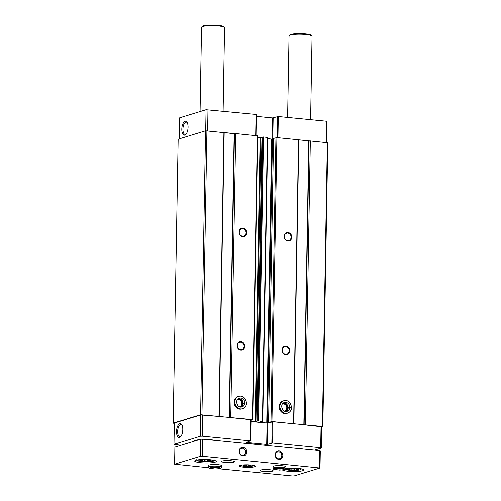 <?xml version="1.0" encoding="UTF-8"?>
<svg xmlns="http://www.w3.org/2000/svg" width="501" height="501" viewBox="0 0 501 501"><rect width="100%" height="100%" fill="white"/><g stroke="black" fill="none" stroke-linecap="round" stroke-linejoin="round"><path stroke-width="0.75" d="M288.012 232.545A4.315 3.814 73 0 0 284.555 238.608A4.315 3.814 73 0 0 291.244 239.259A4.315 3.814 73 0 0 288.012 232.545M287.781 233.109A3.814 3.369 73 0 0 286.597 233.228A3.814 3.369 73 0 0 284.493 237.862A3.814 3.369 73 0 0 288.833 240.518A3.814 3.369 73 0 0 291.081 236.541A3.814 3.369 73 0 0 287.781 233.109M242.979 228.137A4.315 3.814 73 0 0 239.522 234.199A4.315 3.814 73 0 0 246.21 234.856A4.315 3.814 73 0 0 242.979 228.137M242.741 228.706A3.814 3.369 73 0 0 241.557 228.819A3.814 3.369 73 0 0 239.453 233.453A3.814 3.369 73 0 0 243.793 236.115A3.814 3.369 73 0 0 246.047 232.138A3.814 3.369 73 0 0 242.741 228.706M256.305 114.485L206.061 109.732L179.684 117.81L179.32 138.84M272.024 139.084L272.394 117.935L256.337 116.364M272.394 117.935L278.312 116.533L326.37 121.236L327.015 121.561L326.652 142.466M286.033 346.116A4.315 3.814 73 0 0 282.577 352.178A4.315 3.814 73 0 0 289.265 352.836A4.315 3.814 73 0 0 286.033 346.116M285.795 346.686A3.814 3.369 73 0 0 284.612 346.798A3.814 3.369 73 0 0 282.508 351.433A3.814 3.369 73 0 0 286.848 354.094A3.814 3.369 73 0 0 289.102 350.118A3.814 3.369 73 0 0 285.795 346.686M240.994 341.713A4.315 3.814 73 0 0 237.537 347.775A4.315 3.814 73 0 0 244.225 348.427A4.315 3.814 73 0 0 240.994 341.713M240.762 342.277A3.814 3.369 73 0 0 239.578 342.396A3.814 3.369 73 0 0 237.474 347.03A3.814 3.369 73 0 0 241.814 349.685A3.814 3.369 73 0 0 244.062 345.709A3.814 3.369 73 0 0 240.762 342.277M321.68 427.052L322.838 426.695L322.387 426.47L272.982 421.767L267.835 423.132L267.465 444.431L272.613 443.059L320.671 447.762L321.316 448.082L314.597 450.142M293.649 423.79L271.955 421.535L266.745 423.001L259.092 422.193L262.43 421.278L257.802 420.928L255.159 421.867L251.007 421.46M251.032 420.301L252.398 419.625L200.6 414.74L173.202 423.132L174.348 423.426M250.982 419.719L230.053 417.565M267.835 423.132L251.007 421.591M252.717 419.782L257.671 135.846L235.702 133.567L234.455 133.679L229.502 417.515M261.948 137.581L257.639 137.694M267.647 137.474L263.526 136.967L261.985 137.274M273.527 138.714L271.699 139.065L267.684 138.677M322.838 426.695L327.798 142.76L276.909 137.6L273.565 138.408M234.455 133.679L205.554 130.805L178.162 139.197L173.202 423.132M327.341 142.534L322.387 426.47M310.338 140.869L305.378 424.804M298.558 139.716L293.599 423.652M287.599 413.131A6.475 5.724 73 0 1 280.234 408.616A6.475 5.724 73 0 1 283.81 400.75L283.071 400.975A6.475 5.724 73 0 0 279.495 408.841A6.475 5.724 73 0 0 286.86 413.356L287.599 413.131C290.06 412.217 291.388 410.344 291.595 407.513L289.822 407.357L288.05 407.939L286.184 411.49A4.603 4.071 73 0 0 288.15 407.87M276.909 137.6L271.955 421.535M275.945 137.637L270.991 421.573M257.351 135.69L252.398 419.625M242.565 408.722A6.475 5.724 73 0 1 235.194 404.207A6.475 5.724 73 0 1 238.77 396.341L238.031 396.567A6.475 5.724 73 0 0 234.455 404.439A6.475 5.724 73 0 0 241.826 408.948L242.565 408.722C245.027 407.814 246.354 405.942 246.555 403.111L244.789 402.948L243.016 403.53L241.15 407.081M235.702 133.567L230.748 417.502M223.922 132.421L218.968 416.35M206.919 130.755L201.966 414.69M205.554 130.805L200.6 414.74M321.316 448.082L321.686 426.789L304.689 424.867M219.018 416.488L200.732 414.96L174.354 423.038L173.985 444.337L180.974 445.276M309.643 140.931L298.609 139.854M326.001 142.403L326.37 121.236M207.621 130.824L207.99 109.656M235.013 133.629L223.972 132.552M205.692 130.799L206.061 109.732M185.063 121.298A6.995 3.069 -84.4 0 0 181.838 130.279A6.995 3.069 -84.4 0 0 185.84 134.425A6.995 3.069 -84.4 0 0 188 128.5A6.995 3.069 -84.4 0 0 187.03 122.269A6.995 3.069 -84.4 0 0 185.063 121.298M321.041 426.464L320.671 447.762M267.064 423.163L266.695 444.456L267.465 444.431M266.695 444.456L246.492 442.483L250.35 440.886L202.291 436.183L200.362 436.252L173.985 444.337M202.661 414.891L202.291 436.183M200.732 414.96L200.362 436.252M179.784 423.683A6.995 3.069 -84.4 0 0 176.559 432.67A6.995 3.069 -84.4 0 0 180.56 436.816A6.995 3.069 -84.4 0 0 182.721 430.891A6.995 3.069 -84.4 0 0 181.75 424.66A6.995 3.069 -84.4 0 0 179.784 423.683M302.71 448.977A11.51 1.86 -179 0 0 293.029 448.032M249.723 443.798A15.287 2.467 1 0 1 258.522 444.656M199.141 439.709A11.51 1.86 -179 0 0 195.534 440.329A11.51 1.86 -179 0 0 194.319 441.137L194.319 441.187M215.211 440.423A11.51 1.86 -179 0 0 205.529 439.471M240.461 407.044A4.315 3.814 73 0 0 242.321 402.428A4.315 3.814 73 0 0 238.651 398.915A4.315 3.814 73 0 0 237.969 398.915M239.653 406.825A3.814 3.369 73 0 0 241.701 402.804A3.814 3.369 73 0 0 238.42 399.479A3.814 3.369 73 0 0 237.424 399.547M285.495 411.446A4.315 3.814 73 0 0 287.361 406.831A4.315 3.814 73 0 0 283.691 403.318A4.315 3.814 73 0 0 283.009 403.318M284.693 411.227A3.814 3.369 73 0 0 286.741 407.207A3.814 3.369 73 0 0 283.453 403.887A3.814 3.369 73 0 0 282.464 403.95M181.995 425.098A6.162 2.705 -84.4 0 0 181.011 424.529A6.162 2.705 -84.4 0 0 180.517 424.585A6.162 2.705 -84.4 0 0 177.68 430.954A6.162 2.705 -84.4 0 0 179.809 436.797A6.162 2.705 -84.4 0 0 180.886 436.434M187.274 122.707A6.162 2.705 -84.4 0 0 186.291 122.138A6.162 2.705 -84.4 0 0 185.796 122.194A6.162 2.705 -84.4 0 0 182.953 128.563A6.162 2.705 -84.4 0 0 185.088 134.406A6.162 2.705 -84.4 0 0 186.165 134.043M247.889 464.972L243.624 465.222L244.419 465.51L243.818 465.742L248.302 466.074L251.001 465.811L250.206 465.523L250.807 465.291L247.889 464.972M210.389 460.864L211.203 460.701L210.257 460.5A2.004 0.326 -179 0 1 208.598 460.156A2.004 0.326 -179 0 1 208.654 460.081L206.662 459.887A2.004 0.326 -179 0 1 203.757 459.868L201.897 460.031A2.004 0.326 -179 0 1 202.022 460.143A2.004 0.326 -179 0 1 200.594 460.432L199.786 460.594L200.732 460.795A2.004 0.326 -179 0 1 202.385 461.139A2.004 0.326 -179 0 1 202.335 461.214L204.327 461.408A2.004 0.326 -179 0 1 207.232 461.427L209.086 461.258A2.004 0.326 -179 0 1 208.967 461.145A2.004 0.326 -179 0 1 210.389 460.864L210.395 460.507M297.888 469.418L298.702 469.255L297.757 469.061A2.004 0.326 -179 0 1 296.097 468.711A2.004 0.326 -179 0 1 296.154 468.642L294.162 468.448A2.004 0.326 -179 0 1 291.256 468.422L289.396 468.592A2.004 0.326 -179 0 1 289.522 468.704A2.004 0.326 -179 0 1 288.094 468.986L287.28 469.149L288.232 469.349A2.004 0.326 -179 0 1 289.885 469.7A2.004 0.326 -179 0 1 289.835 469.769L291.826 469.963A2.004 0.326 -179 0 1 294.732 469.988L296.586 469.819A2.004 0.326 -179 0 1 296.467 469.706A2.004 0.326 -179 0 1 297.888 469.418L297.895 469.068M219.175 468.792L292.34 475.95L294.269 475.881L320.001 467.997L202.266 456.217L200.337 456.292L174.605 464.177L208.892 467.79M319.362 467.671L319.657 450.637L320.302 450.963L320.001 467.997M239.083 451.288A4.315 3.814 73 0 0 244.814 455.541A4.315 3.814 73 0 0 244.939 448.17A4.315 3.814 73 0 0 239.083 451.288M275.118 454.814A4.315 3.814 73 0 0 280.842 459.066A4.315 3.814 73 0 0 280.967 451.689A4.315 3.814 73 0 0 275.118 454.814M319.657 450.637L202.561 439.183L202.266 456.217M202.561 439.183L200.632 439.252L200.337 456.292M200.632 439.252L174.899 447.136L174.605 464.177M240.223 465.391A7.916 1.278 -179 0 0 239.39 465.949A7.916 1.278 -179 0 0 247.281 467.364A7.916 1.278 -179 0 0 255.216 466.224A7.916 1.278 -179 0 0 249.135 464.872A7.916 1.278 -179 0 0 240.223 465.391M195.835 460.269A10.79 1.741 -179 0 0 194.695 461.026A10.79 1.741 -179 0 0 205.454 462.955A10.79 1.741 -179 0 0 216.275 461.402A10.79 1.741 -179 0 0 207.978 459.561A10.79 1.741 -179 0 0 195.835 460.269M282.489 470.001A10.79 1.741 -179 0 0 294.237 471.529A10.79 1.741 -179 0 0 303.775 469.963A10.79 1.741 -179 0 0 297.481 468.266A10.79 1.741 -179 0 0 285.914 468.335M208.635 467.057A6.475 1.046 -179 0 1 215.123 466.124A6.475 1.046 -179 0 1 221.58 467.283L221.611 465.654A6.475 1.046 -179 0 0 216.632 464.546A6.475 1.046 -179 0 0 209.343 464.972A6.475 1.046 -179 0 0 208.66 465.423L208.635 467.057L209.337 468.147L214.973 468.999L220.302 468.56L219.4 468.191M260.814 470.007A6.475 1.046 -179 0 0 260.132 470.458A6.475 1.046 -179 0 0 266.588 471.616A6.475 1.046 -179 0 0 273.076 470.683A6.475 1.046 -179 0 0 268.104 469.581A6.475 1.046 -179 0 0 260.814 470.007M222.212 461.033A6.475 1.046 -179 0 0 221.53 461.484A6.475 1.046 -179 0 0 227.98 462.642A6.475 1.046 -179 0 0 234.474 461.709A6.475 1.046 -179 0 0 229.496 460.607A6.475 1.046 -179 0 0 222.212 461.033M272.97 468.153A6.475 1.046 -179 0 1 279.464 467.22A6.475 1.046 -179 0 1 285.914 468.379L285.946 466.744A6.475 1.046 -179 0 0 280.967 465.636A6.475 1.046 -179 0 0 273.684 466.068A6.475 1.046 -179 0 0 272.995 466.519L272.97 468.153L273.671 469.243L279.308 470.095L284.637 469.65L283.735 469.287M287.618 117.447L289.046 35.859A11.51 1.86 1 0 1 289.202 35.558A11.51 1.86 1 0 1 300.587 34.2A11.51 1.86 1 0 1 311.91 35.953A11.51 1.86 1 0 1 312.06 36.26L310.607 119.695M289.202 35.558L289.929 34.882A10.79 1.741 1 0 1 300.594 33.611A10.79 1.741 1 0 1 311.215 35.252L311.91 35.953M200.074 111.56L201.546 27.305A11.51 1.86 1 0 1 201.709 26.998A11.51 1.86 1 0 1 213.088 25.645A11.51 1.86 1 0 1 224.41 27.398A11.51 1.86 1 0 1 224.561 27.705L223.108 111.134M201.709 26.998L202.429 26.321A10.79 1.741 1 0 1 213.094 25.05A10.79 1.741 1 0 1 223.715 26.691L224.41 27.398M275.462 454.989A3.538 3.125 73 0 0 279.664 458.678A3.538 3.125 73 0 0 281.618 454.382A3.538 3.125 73 0 0 277.592 451.915A3.538 3.125 73 0 0 275.462 454.989M239.434 451.464A3.538 3.125 73 0 0 243.636 455.152A3.538 3.125 73 0 0 245.59 450.856A3.538 3.125 73 0 0 241.563 448.389A3.538 3.125 73 0 0 239.434 451.464M283.566 468.692L284.7 469.631L285.914 468.379M219.231 467.596L220.365 468.541L221.58 467.283M246.442 403.023L244.789 402.923A4.603 4.071 73 0 0 239.321 398.132C234.424 399.403 237.054 408.559 242.014 406.937A4.603 4.071 73 0 0 244.789 402.948M238.52 398.495L241.889 400.174L243.016 403.499L244.789 402.923M238.77 396.341C242.772 395.383 245.365 397.587 246.561 402.961L246.461 403.023M283.81 400.75C287.806 399.785 290.405 401.99 291.595 407.363L289.822 407.326A4.603 4.071 73 0 0 284.355 402.535C279.458 403.812 282.088 412.968 287.054 411.34A4.603 4.071 73 0 0 289.822 407.357M288.15 407.839A4.603 4.071 73 0 0 283.566 402.892L286.929 404.576L288.05 407.902L289.822 407.326M309.086 140.981L304.132 424.81M308.804 140.981L303.85 424.785M298.803 140.004L293.849 423.808M298.646 139.961L293.692 423.79M273.565 138.364L268.611 422.299M272.469 139.04L267.515 422.976M271.699 139.065L266.745 423.001M267.39 137.343L262.43 421.278M263.526 136.967L258.572 420.903M262.756 136.998L257.802 420.928M261.985 137.23L257.026 421.166M260.889 137.907L255.936 421.842M260.119 137.932L255.159 421.867M234.167 133.679L229.214 417.483M224.172 132.702L219.219 416.506M224.016 132.659L219.062 416.494M277.942 137.7L278.312 116.533M277.172 137.625L277.541 116.564M272.795 138.94L273.164 117.904M255.679 135.52L256.049 114.36M272.982 421.767L272.613 443.059M272.212 421.792L271.836 443.091M250.719 419.587L250.35 440.886M241.933 465.053A5.849 0.946 -179 0 0 247.294 466.462A5.849 0.946 -179 0 0 252.704 465.241M201.922 459.505A7.565 1.221 -179 0 0 198.728 459.987A7.565 1.221 -179 0 0 202.035 461.678A7.565 1.221 -179 0 0 212.186 461.333A7.565 1.221 -179 0 0 209.099 459.63M289.421 468.066A7.565 1.221 -179 0 0 286.228 468.541A7.565 1.221 -179 0 0 285.871 468.673M285.489 469.237A7.565 1.221 -179 0 0 297.275 470.289A7.565 1.221 -179 0 0 296.598 468.191M294.757 468.397L294.732 469.988M291.851 468.498L291.826 469.963M288.238 468.986L288.232 469.349M207.257 459.837L207.232 461.427M204.352 459.937L204.327 461.408M200.738 460.425L200.732 460.795M250.024 465.147L250.012 465.924M248.314 465.085L248.302 466.074M246.755 464.872L246.736 466.068M244.914 465.122L244.901 465.886M275.356 468.535A4.603 0.745 -179 0 0 279.426 469.005A4.603 0.745 -179 0 0 283.516 468.679M211.021 467.446A4.603 0.745 -179 0 0 215.092 467.915A4.603 0.745 -179 0 0 219.181 467.59M243.117 403.437A4.603 4.071 73 0 0 238.526 398.489M241.163 407.081A4.603 4.071 73 0 0 243.11 403.462M273.533 138.382L268.58 422.318M267.703 137.431L262.749 421.366M261.954 137.255L256.994 421.184M255.998 135.552L256.368 114.447M251.039 419.675L250.669 440.974M285.32 469.362L290.098 470.301L296.817 470.345L300.068 469.85L301.558 468.861M196.799 459.48C197.92 460.613 195.096 460.626 202.598 461.747C216.645 461.866 212.831 460.876 214.221 459.78M296.479 468.911L296.467 469.706M289.91 468.372L289.885 469.7M208.98 460.35L208.967 461.145M202.41 459.818L202.385 461.139M240.862 465.235L242.021 465.88L245.434 466.393L249.93 466.418L253.775 465.46M250.212 465.153L250.206 465.523M244.425 465.103L244.419 465.51M284.048 468.347L284.299 468.917C284.674 468.197 273.546 468.228 274.567 468.748L274.836 468.185M219.714 467.251L219.964 467.828C220.34 467.101 209.211 467.139 210.232 467.652L210.501 467.089"/></g></svg>
